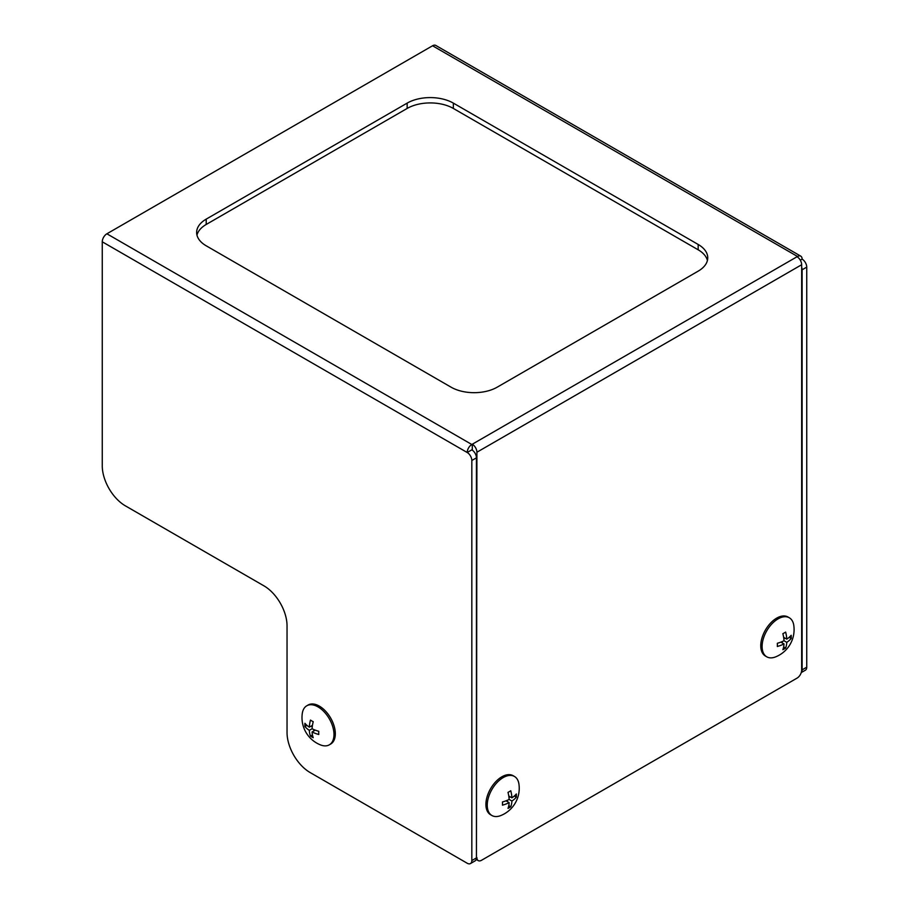 <?xml version="1.0" encoding="UTF-8"?>
<svg xmlns="http://www.w3.org/2000/svg" width="909" height="909" viewBox="0 0 909 909"><rect width="100%" height="100%" fill="white"/><g stroke="black" fill="none" stroke-linecap="round" stroke-linejoin="round"><path stroke-width="1.36" d="M800.306 260.19L802.113 259.133A6.533 3.772 -60 0 0 800.761 256.145A6.533 3.772 -60 0 0 797.5 256.474L472.282 444.228L472.282 449.569L467.203 452.5A6.533 3.772 -60 0 1 471.828 444.501L472.282 444.228A6.533 3.772 60 0 1 476.907 452.228L801.658 264.735L801.658 670.138A6.533 3.772 120 0 1 797.034 678.137L481.52 860.289A6.533 3.772 120 0 1 478.259 860.618L476.214 859.437M707.418 260.474A32.667 18.862 0 0 0 698.18 249.805L453.341 108.444A32.667 18.862 0 0 0 407.152 108.444L206.207 224.466A32.667 18.862 0 0 0 196.969 235.136M698.18 249.805L698.18 244.464L453.341 103.115L453.341 108.444M698.18 244.464A32.667 18.862 180 0 1 707.747 257.804A32.667 18.862 180 0 1 698.18 271.143L497.234 387.154A32.667 18.862 180 0 1 451.034 387.154L206.207 245.805A32.667 18.862 180 0 1 196.639 232.465A32.667 18.862 180 0 1 206.207 219.126L206.207 224.466M407.152 108.444L407.152 103.115L206.207 219.126M407.152 103.115A32.667 18.862 180 0 1 453.341 103.115M797.5 256.474L432.559 45.768L106.887 233.795A6.533 3.772 120 0 0 102.263 241.805L467.203 452.5A6.533 3.772 -120 0 1 471.828 460.499L471.828 860.562L476.441 857.891A6.533 3.772 60 0 1 475.089 860.88L470.476 863.55A6.533 3.772 -120 0 0 471.828 860.562M470.476 863.55A6.533 3.772 -120 0 1 467.203 863.232L310.139 772.548A32.667 18.862 -120 0 1 287.039 732.54L287.039 625.858A32.667 18.862 60 0 0 263.951 585.851L125.362 505.836A32.667 18.862 -120 0 1 102.263 465.84L102.263 241.805M471.828 449.83A6.533 3.772 60 0 1 476.441 457.829L476.441 857.891M432.559 45.768A6.533 3.772 -60 0 1 435.82 45.45L800.761 256.145M801.284 672.444A6.533 3.772 -120 0 0 802.113 669.865L802.113 269.803A6.533 3.772 -120 0 0 801.658 267.212M802.113 669.865L806.737 667.195L806.737 267.132L802.113 269.803M802.113 259.133A6.533 3.772 60 0 1 806.737 267.132M806.737 667.195A6.533 3.772 60 0 1 805.385 670.194L801.238 672.58M797.034 256.736A6.533 3.772 60 0 1 801.658 264.735M476.441 857.357L476.907 452.228M476.907 857.63A6.533 3.772 120 0 0 478.259 860.618M302.288 713.44A22.543 13.01 60 0 1 306.776 705.793A22.543 13.01 60 0 1 318.048 706.907A22.543 13.01 60 0 1 332.774 726.768A22.543 13.01 60 0 1 329.308 744.835A22.543 13.01 60 0 1 320.457 744.891A29.395 29.395 0 0 1 302.288 713.44M306.776 705.793L308.106 705.02A22.543 13.01 60 0 1 319.377 706.134A22.543 13.01 60 0 1 334.103 725.996A22.543 13.01 60 0 1 330.649 744.062L329.308 744.835M313.23 737.699A27.713 15.998 180 0 1 311.787 736.926A27.713 15.998 180 0 1 310.458 736.097A29.338 16.93 -60 0 1 309.31 730.359A29.338 16.93 180 0 1 304.913 726.496A27.713 15.998 -60 0 1 304.913 723.291A29.338 16.93 0 0 0 309.31 727.155A29.338 16.93 -60 0 1 310.458 720.087A27.713 15.998 0 0 0 311.787 720.917A27.713 15.998 0 0 0 313.23 721.689A29.338 16.93 120 0 0 312.082 728.757A29.338 16.93 0 0 0 318.775 731.291A27.713 15.998 120 0 0 318.775 734.495A29.338 16.93 180 0 1 312.082 731.95A29.338 16.93 120 0 0 313.23 737.699M315.23 730.143L312.082 731.95M312.457 734.938L310.458 736.097M313.832 729.575L313.832 730.938M312.082 728.757L309.31 730.359M311.06 726.143L312.253 726.825M306.912 725.337L304.913 726.496M312.457 725.337L309.31 727.155M500.779 815.566A22.543 13.01 -60 0 1 491.917 815.509A22.543 13.01 -60 0 1 488.463 797.443A22.543 13.01 -60 0 1 503.188 777.581A22.543 13.01 -60 0 1 514.46 776.468A22.543 13.01 -60 0 1 518.937 784.115A29.395 29.395 0 0 1 500.779 815.566M491.917 815.509L490.576 814.737A22.543 13.01 -60 0 1 487.122 796.67A22.543 13.01 -60 0 1 501.848 776.809A22.543 13.01 -60 0 1 513.119 775.695L514.46 776.468M510.778 806.772A27.713 15.998 180 0 1 509.438 807.601A27.713 15.998 180 0 1 508.006 808.374A29.338 16.93 -120 0 0 509.154 802.636A29.338 16.93 180 0 1 502.461 805.169A27.713 15.998 -120 0 0 502.461 801.965A29.338 16.93 0 0 0 509.154 799.431A29.338 16.93 -120 0 0 508.006 792.364A27.713 15.998 0 0 0 509.438 791.591A27.713 15.998 0 0 0 510.778 790.773A29.338 16.93 60 0 1 511.915 797.829A29.338 16.93 0 0 0 516.323 793.966A27.713 15.998 60 0 1 516.323 797.17A29.338 16.93 180 0 1 511.915 801.034A29.338 16.93 60 0 1 510.778 806.772L508.779 805.613M514.312 796.011L516.323 797.17M508.983 797.5L510.165 796.818M509.154 799.431L511.915 801.034M507.392 801.613L507.392 800.25M506.006 800.818L509.154 802.636M508.779 796.011L511.915 797.829M778.047 618.893A22.543 13.01 -60 0 1 789.319 617.779A22.543 13.01 -60 0 1 793.796 625.426A29.395 29.395 0 0 1 775.638 656.877A22.543 13.01 -60 0 1 766.776 656.821A22.543 13.01 -60 0 1 763.321 638.754A22.543 13.01 -60 0 1 778.047 618.893M766.776 656.821L765.435 656.048A22.543 13.01 -60 0 1 761.981 637.982A22.543 13.01 -60 0 1 776.706 618.12A22.543 13.01 -60 0 1 787.978 617.006L789.319 617.779M782.865 633.675A27.713 15.998 -0 0 0 784.297 632.903A27.713 15.998 -0 0 0 785.637 632.085A29.338 16.93 60 0 1 786.785 639.141A29.338 16.93 0 0 0 791.182 635.277A27.713 15.998 60 0 1 791.182 638.482A29.338 16.93 180 0 1 786.785 642.345A29.338 16.93 60 0 1 785.637 648.083A27.713 15.998 180 0 1 784.297 648.912A27.713 15.998 180 0 1 782.865 649.685A29.338 16.93 -120 0 0 784.012 643.947A29.338 16.93 180 0 1 777.32 646.481A27.713 15.998 -120 0 0 777.32 643.277A29.338 16.93 0 0 0 784.012 640.743A29.338 16.93 -120 0 0 782.865 633.675M783.638 637.323L786.785 639.141M789.171 637.323L791.182 638.482M783.842 638.811L785.024 638.129M784.012 640.743L786.785 642.345M782.251 642.924L782.251 641.561M783.638 646.924L785.637 648.083M780.865 642.129L784.012 643.947M106.887 233.795L471.828 444.501M476.441 457.829L471.828 460.499"/></g></svg>

